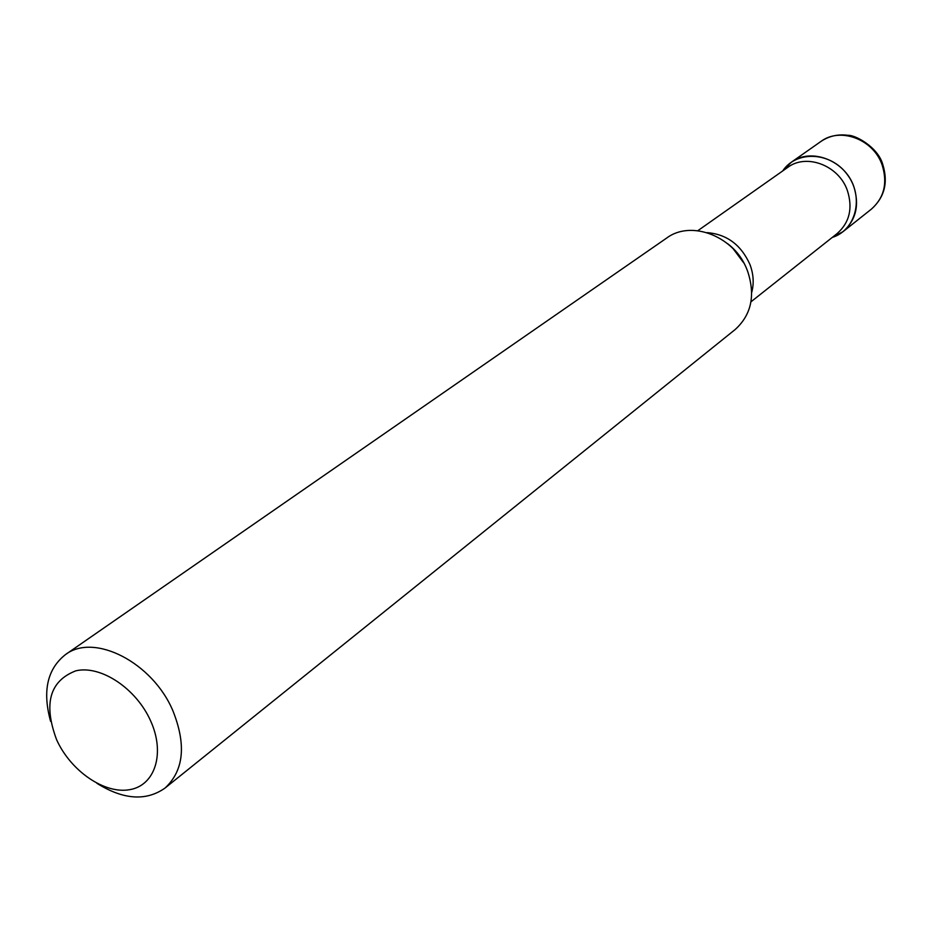 <?xml version="1.0" encoding="UTF-8"?>
<svg xmlns="http://www.w3.org/2000/svg" width="932" height="932" viewBox="0 0 932 932"><rect width="100%" height="100%" fill="white"/><g stroke="black" fill="none" stroke-linecap="round" stroke-linejoin="round"><path stroke-width="1.4" d="M150.658 720.96C136.317 688.527 100.784 664.924 75.865 670.807C49.641 680.919 43.233 703.916 56.642 739.798C70.762 771.055 104.594 794.344 129.746 789.66C155.108 785.455 165.372 753.336 150.658 720.96M165.011 788.076L735.103 329.578C751.425 314.818 755.596 295.339 747.592 271.142C735.418 236.833 691.567 219.276 666.706 238.033L65.356 654.683C93.969 632.502 152.557 662.337 172.909 710.801C186.458 744.843 183.814 770.601 165.011 788.076C146.044 801.38 123.339 799.784 96.881 783.299M50.608 721.368C42.313 691.323 47.217 669.094 65.356 654.683M782.659 170.987C796.417 150.18 830.657 151.741 847.235 174.482C864.348 196.838 856.135 230.111 832.276 237.415L843.087 231.614C856.112 219.999 859.665 204.924 853.759 186.388C844.776 160.211 810.91 147.349 791.291 162.261L782.659 170.987M743.666 262.789L733.181 248.762M750.959 301.828L837.169 233.536C849.6 222.48 852.99 208.104 847.339 190.408C838.753 165.418 806.436 153.151 787.75 167.387L697.823 230.693M707.062 232.639C726.809 234.212 741.103 244.848 749.957 264.525C753.534 274.09 754.128 283.386 751.716 292.415M820.894 141.478C828.967 136.037 837.996 133.987 848.004 135.315C855.028 134.814 877.699 146.872 882.674 164.137C888.394 182.253 884.643 197.246 871.42 209.106C884.235 197.689 887.788 182.917 882.08 164.813C873.377 139.241 840.221 126.81 820.894 141.478L791.28 162.261M727.671 243.718C736.152 250.23 742.431 258.444 746.497 268.393L746.928 269.511M871.42 209.106L843.087 231.614"/></g></svg>
